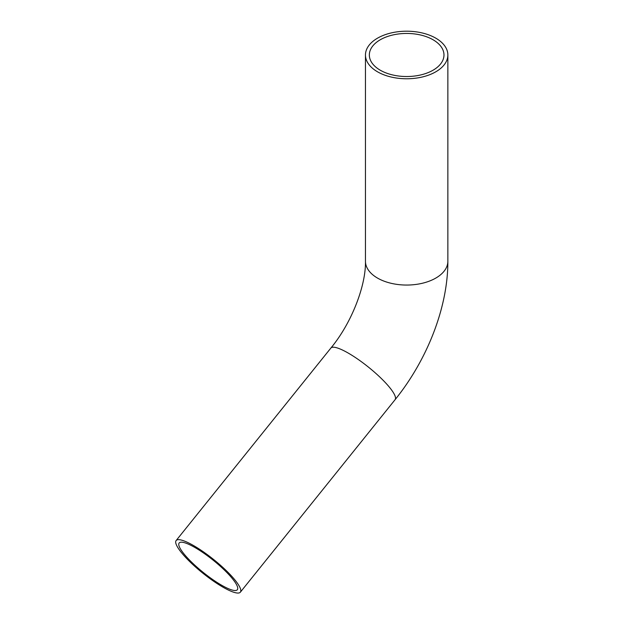 <?xml version="1.0" encoding="UTF-8"?>
<svg xmlns="http://www.w3.org/2000/svg" width="624" height="624" viewBox="0 0 624 624"><rect width="100%" height="100%" fill="white"/><g stroke="black" fill="none" stroke-linecap="round" stroke-linejoin="round"><path stroke-width="0.94" d="M380.273 70.216A37.315 21.544 180 0 1 369.346 54.99A37.315 21.544 180 0 1 406.661 33.446A37.315 21.544 180 0 1 443.976 54.99A37.315 21.544 180 0 1 420.943 74.888A37.315 21.544 180 0 1 380.273 70.216M195.062 547.591A37.315 7.886 -141.2 0 0 179.166 542.981A37.315 7.886 -141.2 0 0 203.315 572.504A37.315 7.886 -141.2 0 0 237.331 589.735A37.315 7.886 -141.2 0 0 225.81 571.451A37.315 7.886 -141.2 0 0 195.062 547.591M193.682 545.633A41.2 8.705 -141.2 0 0 176.14 540.54A41.2 8.705 -141.2 0 0 202.8 573.144A41.2 8.705 -141.2 0 0 240.365 592.168A41.2 8.705 -141.2 0 0 227.643 571.982A41.2 8.705 -141.2 0 0 193.682 545.633M377.528 71.807A41.2 23.79 180 0 1 365.461 54.99A41.2 23.79 180 0 1 406.661 31.2A41.2 23.79 180 0 1 447.86 54.99A41.2 23.79 180 0 1 422.425 76.963A41.2 23.79 180 0 1 377.528 71.807M240.365 592.168L395.07 399.703A41.2 8.705 -141.2 0 0 382.356 379.517A41.2 8.705 -141.2 0 0 348.395 353.168A41.2 8.705 -141.2 0 0 330.853 348.083L176.14 540.54M447.86 54.99L447.86 261.269A41.2 23.79 180 0 1 422.425 283.241A41.2 23.79 180 0 1 377.528 278.086A41.2 23.79 180 0 1 365.461 261.269L365.461 54.99M330.853 348.083C352.139 322.382 366.015 284.903 365.461 261.269M395.07 399.703C427.307 359.744 447.993 307.195 447.86 261.269"/></g></svg>
